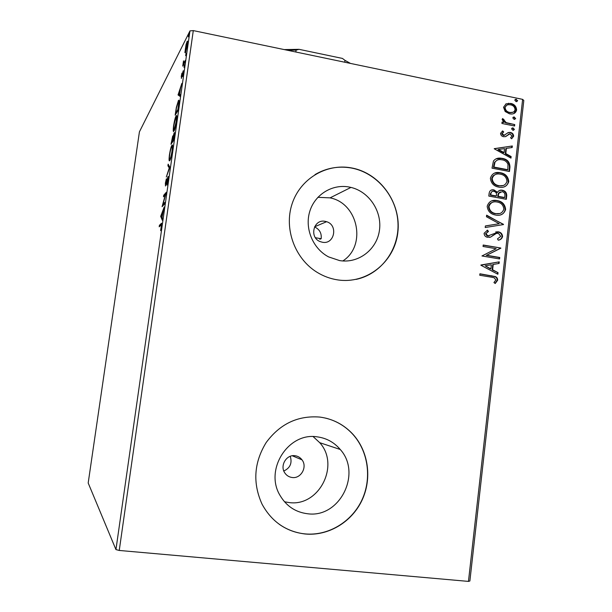 <?xml version="1.0" encoding="UTF-8"?>
<svg xmlns="http://www.w3.org/2000/svg" width="612" height="612" viewBox="0 0 612 612"><rect width="100%" height="100%" fill="white"/><g stroke="black" fill="none" stroke-linecap="round" stroke-linejoin="round"><path stroke-width="0.92" d="M315.058 227.167C319.709 229.569 321.744 233.424 321.162 238.734L319.755 239.261M322.417 242.253C334.443 244.777 338.413 225.048 326.578 221.705L325.102 221.337C313.551 218.79 308.945 237.525 320.16 241.602L322.417 242.253M292.184 477.505C301.012 478.89 307.652 466.841 301.984 459.819C300.201 457.47 297.868 456.101 294.984 455.718C286.439 454.326 279.653 465.755 284.817 472.938C286.615 475.578 289.078 477.1 292.184 477.505M283.815 471.003C290.172 468.019 292.322 463.123 290.264 456.307M307.515 513.743C339.668 518.425 362.143 473.428 340.249 449.483C334.152 442.308 326.487 438.1 317.261 436.861C288.382 431.942 264.055 469.848 280.197 495.689C286.538 506.231 295.642 512.244 307.515 513.743M284.511 501.779L288.971 502.551C319.097 507.011 340.249 465.074 319.724 442.683L313.153 436.616M339.606 260.59C358.326 263.726 376.632 249.788 379.386 230.724C382.385 211.714 369.334 191.732 350.951 187.417L348.939 186.989C332.056 183.868 314.622 194.715 309.664 211.76C304.577 228.758 313.03 248.809 328.644 256.918L339.606 260.59M342.819 260.957C366.833 245.794 358.211 203.238 330.059 197.867L317.858 197.316M337.327 279.837C366.443 284.565 394.442 262.265 397.808 232.713C401.594 203.222 380.236 173.051 351.517 167.925L350.906 167.81C326.012 163.404 300.209 178.903 292.085 203.873C283.792 228.773 294.877 258.853 317.245 272.409C323.534 276.226 330.228 278.705 337.327 279.837M356.046 279.401C381.123 274.168 399.253 249.444 397.984 223.066C396.897 196.689 376.686 172.63 351.342 168.017L350.73 167.91C338 165.852 326.081 168.086 314.981 174.619M305.113 533.993C328.292 536.227 351.693 522.143 361.96 500.379C372.264 478.615 368.554 451.472 352.986 434.336C343.982 424.621 332.966 418.876 319.931 417.086C297.968 415.318 280.059 423.802 266.182 442.522C253.926 462.542 252.549 483.09 262.051 504.166C271.613 521.661 285.965 531.606 305.113 533.993M279.194 524.247C286.982 529.732 295.573 532.945 304.96 533.894C328.124 536.12 351.517 522.044 361.784 500.295C372.073 478.538 368.37 451.419 352.81 434.291C345.352 426.182 336.332 420.804 325.745 418.141M468.463 581.4L522.633 99.366L523.811 100.521L469.878 581.002L468.463 581.4L119.248 550.456L115.943 549.591L88.189 483.006L139.421 131.848L189.972 30.883L193.293 30.6L119.248 550.456M184.893 52.617L186.048 44.569L187.18 41.333C187.685 40.56 187.746 41.746 187.371 44.898L185.451 52.601L184.893 52.617L185.39 52.716M184.885 62.133L182.736 66.134L183.516 60.833L183.661 63.128L185.099 60.619L184.885 62.133M181.213 76.576L181.925 73.142L181.565 76.959L183.286 70.678L182.644 76.508L183.042 72.239L181.359 78.443L181.42 76.622M178.62 106.006L177.962 110.619L175.154 115.163L176.34 107.398L178.421 100.567C179.186 99.328 179.247 101.141 178.62 106.006M173.732 140.27L170.993 144.256L172.706 135.956L173.028 136.943L174.175 132.758C174.634 132.093 174.672 133.263 174.298 136.277L173.732 140.27M169.876 167.244L166.311 177.036L169.241 167.971L167.917 165.798L168.147 164.154L169.876 167.244M164.865 202.373L164.636 203.934L162.065 206.703L165.408 194.593L163.481 196.796L163.702 195.274L166.303 192.283L162.937 204.469L164.865 202.373M160.857 225.247L159.189 226.822L159.411 225.292L161.101 223.671C161.652 222.615 161.775 223.564 161.469 226.532L160.627 230.632L161.201 226.792C161.346 225.002 161.231 224.489 160.857 225.247M115.943 549.591L189.972 30.883M160.681 216.373L164.192 207.04L162.019 217.321L162.547 218.583L162.302 220.282L160.681 216.373L161.69 216.533M168.124 179.913L166.892 185.138L167.772 178.13L165.47 186.01L165.37 183.202L166.357 178.842L165.676 184.495L168.002 176.57C168.399 176.103 168.438 177.22 168.124 179.913M169.746 160.573C168.973 161.69 168.858 159.839 169.402 155.012C170.304 149.603 171.138 146.375 171.911 145.327C172.706 144.111 172.821 145.977 172.263 150.927C171.345 156.389 170.503 159.602 169.746 160.573M173.953 131.106C173.158 132.383 173.028 130.647 173.563 125.881C174.474 120.457 175.315 117.152 176.111 115.943L176.172 115.852C176.937 114.674 177.052 116.456 176.508 121.199C175.583 126.676 174.734 129.974 173.953 131.106M178.046 94.936L181.848 83.408L180.387 88.717L179.599 94.248L180.234 94.699L179.997 96.359L178.046 94.936L179.209 94.906L178.084 94.684M183.99 67.328L184.38 64.757L183.99 67.328M185.643 55.715L186.04 53.145L185.643 55.715M188.343 36.842L188.741 34.257L188.343 36.842M505.198 111.537L503.531 107.261L506.055 103.864L510.714 103.413C514.294 104.132 516.268 106.312 516.627 109.961C515.901 112.677 514.134 114.031 511.334 114.016L509.536 113.84L505.198 111.537M514.585 126.018L501.917 123.463L502.077 122.033L503.944 122.415L502.138 119.508L502.697 118.514L506.178 122.637L514.746 124.596L514.585 126.018M500.562 133.317L502.689 130.922L503.684 131.97L502.138 133.538L504.036 135.298L508.335 132.529L510.354 132.452C512.382 132.85 513.491 134.097 513.667 136.185L511.624 138.779L510.546 137.731L512.099 136.04L509.842 133.844L505.596 136.629L503.592 136.698C501.725 136.354 500.715 135.229 500.562 133.317M509.949 167.168L509.459 171.498L492.002 168.17L493.463 161.01C495.33 158.707 497.755 157.766 500.738 158.179L502.276 158.393C507.31 159.158 509.873 162.088 509.949 167.168L509.452 167.351L508.993 171.406M506.323 199.298L488.812 196.085L489.11 193.423C489.585 190.592 491.199 189.422 493.961 189.896L497.487 192.344C498.604 190.523 500.211 189.819 502.291 190.217C505.168 190.776 506.652 192.55 506.744 195.549L506.323 199.298M503.469 224.573L485.209 227.526L485.392 225.943L499.254 223.709L486.448 216.747L486.624 215.172L503.469 224.573M499.759 257.484L499.591 258.945L481.958 255.969L496.194 248.717L483.044 246.475L483.212 245.014L500.823 248.028L486.655 255.273L499.759 257.484L499.27 257.583L499.124 258.861M491.528 277.19L479.754 275.262L479.923 273.793L495.215 276.54C496.875 277.167 497.686 278.399 497.648 280.242L495.215 283.501L493.938 282.537L495.842 279.959L494.236 277.794L491.528 277.19M522.633 99.366L193.293 30.6M480.894 265.241L499.262 261.86L499.086 263.443L493.226 264.453L492.622 269.785L498.046 272.669L497.862 274.252L480.894 265.241M502.574 236.599C501.909 238.718 500.471 239.912 498.26 240.179L497.502 238.848L500.761 236.393L498.428 233.31L496.309 233.417L490.594 237.104L487.221 237.249C485.247 236.699 484.199 235.383 484.092 233.287L487.496 230.15L488.452 231.481L485.897 233.616L487.917 235.918L498.811 231.91C501.159 232.56 502.414 234.121 502.574 236.599L502.077 236.722C501.526 238.688 500.249 239.835 498.252 240.164M495.689 215.064L495.077 214.942C490.365 213.97 487.733 211.063 487.19 206.229C488.85 201.455 492.209 199.573 497.25 200.583C502.245 201.409 505.045 204.37 505.634 209.449C503.982 214.139 500.67 216.013 495.689 215.064M498.864 187.127C493.869 186.293 491.038 183.34 490.388 178.268C491.811 173.846 494.833 171.949 499.469 172.569L500.417 172.714C505.397 173.579 508.182 176.539 508.771 181.611C507.218 186.147 504.036 187.999 499.216 187.18L498.864 187.127M494.221 148.762L512.336 145.977L512.16 147.53L506.384 148.349L505.787 153.574L511.142 156.565L510.966 158.125L494.221 148.762M512.864 130.28L511.548 128.803L512.772 127.87L514.44 129.384L512.864 130.28M514.095 119.371L512.787 117.894L513.965 116.961L515.664 118.483L514.095 119.371M516.092 101.63L514.791 100.146L515.908 99.228L517.668 100.75L516.092 101.63M479.9 273.947L494.726 276.609C496.386 277.244 497.196 278.475 497.158 280.311L497.648 280.242M497.158 280.311L495.024 283.356M480.925 265.004L499.262 261.86M498.772 261.944L498.596 263.527M492.622 269.785L492.14 269.861L492.744 264.537L493.226 264.453M492.14 269.861L498.046 272.669M497.556 272.745L497.411 274.015M485.186 265.83L490.403 268.943L490.885 268.859L491.344 264.774L485.186 265.83L490.885 268.859M483.189 245.198L500.823 248.028M500.333 248.135L500.784 248.357M500.295 248.464L486.655 255.273M486.173 255.372L499.27 257.583M495.827 233.532L490.594 237.104M490.113 237.219L489.608 237.387M487.053 230.319L487.971 231.596L488.452 231.481M487.971 231.596L485.897 233.616M485.423 233.738L487.091 235.949L487.917 235.918M487.435 236.033L488.98 235.926M495.674 231.956L498.275 231.795M497.786 231.91L498.321 232.032C500.67 232.675 501.917 234.243 502.077 236.722M485.385 225.996L499.254 223.709M486.586 215.546L503.5 224.336M491.803 200.881L497.25 200.583M496.76 200.736C501.756 201.562 504.548 204.515 505.137 209.595L505.634 209.449M505.137 209.595C504.556 212.44 502.919 214.231 500.233 214.98M492.66 202.289C490.442 202.863 489.057 204.309 488.521 206.642C488.973 210.551 491.099 212.892 494.894 213.657L499.499 213.557M497.082 202.021C493.088 201.233 490.388 202.725 489.003 206.496C489.455 210.406 491.581 212.747 495.383 213.519L495.85 213.611C499.82 214.384 502.483 212.907 503.837 209.174C503.378 205.058 501.121 202.679 497.082 202.021M488.521 206.642L489.003 206.496M495.36 213.756L495.85 213.611M491.13 190.133L493.961 189.896M493.471 190.064L496.998 192.512L497.487 192.344M499.507 190.439L502.291 190.217M501.802 190.378C504.671 190.936 506.155 192.711 506.246 195.71L506.744 195.549M506.246 195.71L505.856 199.206M500.226 191.831L498.26 193.507L497.709 196.49L504.204 197.684L504.693 197.523L504.885 195.878C505.168 193.599 504.25 192.191 502.131 191.655L498.749 193.346L498.199 196.33L504.693 197.523M492.079 191.495L490.464 193.629L490.296 195.129L495.911 196.161L496.485 195.266C496.737 193.109 495.85 191.801 493.823 191.349C492.178 191.051 491.222 191.763 490.946 193.469L490.778 194.968L496.401 196.001M490.464 193.629L490.946 193.469M490.296 195.129L490.778 194.968M497.709 196.49L498.199 196.33M498.26 193.507L498.749 193.346M494.519 173.15L500.417 172.714M499.928 172.898C504.9 173.754 507.685 176.715 508.274 181.779L508.771 181.611M508.274 181.779C507.776 184.411 506.308 186.125 503.89 186.935M495.452 174.527C493.433 175.162 492.186 176.554 491.711 178.719C492.247 182.804 494.519 185.184 498.535 185.849L503.041 185.551M500.249 174.152L499.637 174.053C495.904 173.51 493.425 175.009 492.193 178.543C492.729 182.636 495.001 185.015 499.017 185.681L499.407 185.75C503.209 186.369 505.734 184.9 506.981 181.32C506.522 177.22 504.28 174.825 500.249 174.152M491.711 178.719L492.193 178.543M498.535 185.849L499.017 185.681M495.972 158.845L502.276 158.393M501.779 158.592C506.82 159.357 509.375 162.279 509.452 167.351M497.089 160.199L494.55 162.279L493.479 167.267L507.34 169.906L507.838 169.723L507.998 164.261C506.812 161.66 504.846 160.183 502.108 159.831L500.953 159.663C498.474 159.296 496.5 160.107 495.032 162.088L493.961 167.076L507.838 169.723M493.479 167.267L493.961 167.076M494.55 162.279L495.032 162.088M494.236 148.67L512.336 145.977M511.839 146.184L511.678 147.599M505.787 153.574L505.298 153.773L505.887 148.555L506.384 148.349M505.298 153.773L510.645 156.764L511.142 156.565M510.645 156.764L510.515 157.873M498.451 149.473L497.961 149.68L503.584 152.816L504.074 152.618L504.525 148.609L498.451 149.473L504.074 152.618M502.23 131.175L503.194 132.2L503.684 131.97M503.194 132.2L502.138 133.538M501.649 133.76L503.202 135.482L503.691 135.26M503.202 135.482L504.885 135.145M507.807 132.766L508.335 132.529M507.845 132.75L510.354 132.452M509.857 132.674C511.884 133.072 512.994 134.319 513.17 136.407L513.667 136.185M513.17 136.407L511.601 138.763M507.532 135.244L509.008 133.99M507.034 135.466L505.65 136.614M511.938 128.13L513.131 127.908M512.627 128.137L513.935 129.614L514.44 129.384M513.935 129.614L513.544 130.287M502.039 122.362L503.944 122.415M502.383 118.881L503.477 119.7L503.967 119.462M503.477 119.7L503.179 120.296L503.668 120.059M503.179 120.296L505.68 122.867L506.178 122.637M505.68 122.867L514.746 124.596M514.248 124.825L514.126 125.927M513.147 117.244L514.363 117.007M513.858 117.244L515.166 118.72L515.664 118.483M515.166 118.72L514.799 119.371M505.665 104.071L510.714 103.413M510.217 103.673C513.797 104.377 515.763 106.557 516.123 110.206L516.627 109.961M516.123 110.206L513.935 113.465M506.629 105.356L504.594 107.834C504.984 110.558 506.522 112.164 509.207 112.662L513.047 112.187M510.561 104.836L508.977 104.69C506.973 104.706 505.68 105.669 505.091 107.59C505.474 110.313 507.011 111.92 509.704 112.417L511.127 112.554C513.185 112.6 514.508 111.629 515.074 109.64C514.746 106.932 513.239 105.333 510.561 104.836M504.594 107.834L505.091 107.59M509.207 112.662L509.704 112.417M515.12 99.534L516.36 99.266M515.862 99.526L517.163 101.003L517.668 100.75M517.163 101.003L516.834 101.623M160.543 225.545L159.411 225.292M160.551 225.476L161.683 224.413M161.568 216.258L160.719 216.113M162.471 212.601L161.308 215.631L161.851 216.923L162.685 212.639M164.674 195.442L163.702 195.274M163.978 204.645L162.937 204.469M169.861 167.298L169.05 166.005L167.917 165.798M170.182 159.755L170.174 159.082M172.385 146.979L172.63 146.345M172.538 145.442L171.911 145.327M171.697 146.857C171.085 147.683 170.411 150.254 169.685 154.568C169.241 158.462 169.34 159.962 169.96 159.043C170.564 158.279 171.238 155.723 171.972 151.371C172.431 147.362 172.339 145.863 171.697 146.857M170.419 159.128L169.96 159.043M171.712 140.775L171.482 142.344L172.355 141.066L172.5 137.463L171.712 140.775M172.217 142.474L171.482 142.344M173.089 141.204L172.355 141.066M172.745 139.888L172.638 140.653L173.663 139.154L173.961 134.288L172.745 139.888M173.372 140.791L172.638 140.653M174.351 130.333L174.351 129.667M176.608 117.596L176.868 116.923M176.799 116.073L176.111 115.943M175.889 117.466L173.854 125.376C173.425 129.163 173.525 130.585 174.145 129.629L176.21 121.704C176.661 117.756 176.554 116.341 175.889 117.466M174.604 129.667L174.168 129.591M178.865 102.235L179.079 101.707M179.048 100.888L178.306 100.743M175.652 113.197L177.885 109.571L178.627 103.971C178.742 102.028 178.597 101.408 178.191 102.112L176.486 107.758L175.652 113.197L176.294 113.319M179.209 94.906L179.469 94.118M180.073 95.809L179.171 95.151M180.005 89.872L178.742 93.644L179.4 94.103L180.219 89.918M183.485 72.025L182.812 71.895M183.478 64.75L182.95 64.642M183.791 64.161L183.263 64.053M184.281 63.25L183.661 63.128M187.616 41.715L187.027 41.593M186.813 43.092L185.382 48.769C185.122 51.033 185.176 51.875 185.551 51.301L187.104 45.426C187.371 43.146 187.318 42.289 186.943 42.871L186.813 43.092M321.162 238.734L315.432 237.724M344.732 62.225L344.977 60.359L342.429 58.423L299.046 49.327L296.086 50.13L287.196 50.207M295.833 52.012L296.086 50.13M284.205 49.587L299.046 49.327M350.515 63.434L344.977 60.359M491.382 275.828L491.872 275.752M492.752 235.452L493.234 235.329M497.793 195.764L498.283 195.603M493.586 166.319L494.068 166.135M510.003 123.968L510.5 123.739M161.66 223.763L161.101 223.671M184.893 62.087L184.373 61.98M314.56 226.822L326.578 221.705M292.276 455.779L301.984 459.819M319.724 442.683L340.249 449.483M330.059 197.867L350.951 187.417M495.215 276.54L494.726 276.609M487.573 235.834L487.091 235.949M498.811 231.91L498.321 232.032M495.383 213.519L494.894 213.657M499.469 172.569L498.979 172.752M499.407 185.75L498.918 185.918M500.738 158.179L500.249 158.378M504.036 135.298L503.546 135.52M509.559 132.36L509.062 132.582M512.772 127.87L512.275 128.099M513.965 116.961L513.46 117.206M508.679 103.229L508.189 103.482M511.127 112.554L510.63 112.799M515.908 99.228L515.403 99.481M176.172 115.852L176.776 115.966M174.145 129.629L174.588 129.713M178.421 100.567L179.018 100.682M178.643 102.196L179.056 102.273M183.814 62.944L184.388 63.059M187.18 41.333L187.57 41.409M185.551 51.301L185.941 51.377"/></g></svg>
